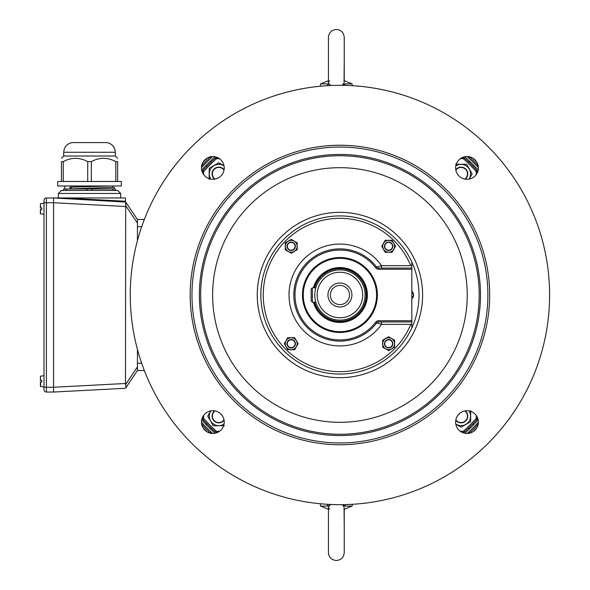 <?xml version="1.0" encoding="UTF-8"?>
<svg xmlns="http://www.w3.org/2000/svg" width="590" height="590" viewBox="0 0 590 590"><rect width="100%" height="100%" fill="white"/><g stroke="black" fill="none" stroke-linecap="round" stroke-linejoin="round"><path stroke-width="0.89" d="M125.471 388.279L53.579 392.048L53.579 387.261L125.471 383.493L125.936 387.158M53.579 387.254L53.579 202.746L53.579 387.261L46.396 387.254L46.396 197.952A2.397 2.397 0 0 0 43.999 200.349L43.999 202.746L53.579 202.746L53.579 197.952L125.471 197.952L125.471 201.721L125.471 201.242L62.739 197.952L53.587 197.952L125.7 202.068L56.02 198.078M113.487 201.094L125.471 201.721M141.696 226.708L137.448 226.708L137.448 240.565L137.448 219.517L125.7 202.068L125.471 383.493M125.803 204.487L125.891 203.97M125.95 203.211L125.936 202.842M125.95 386.789L125.891 386.03M125.803 385.513L125.589 384.518L137.448 366.899L137.448 370.483L125.7 387.932M141.696 363.293L137.448 363.293L137.448 349.435L137.448 366.899M311.173 300.989L312.376 302.191L311.173 300.989L311.173 289.012L312.376 287.809L315.82 287.809A25.163 25.163 0 0 1 365.092 295A25.163 25.163 0 0 0 339.929 269.837A25.163 25.163 0 0 0 314.772 295A25.163 25.163 0 0 0 339.929 320.163A25.163 25.163 0 0 0 365.092 295A25.163 25.163 0 0 1 315.82 302.191L312.376 302.191L312.376 287.809L311.173 289.012M339.929 331.669A36.669 36.669 0 0 0 376.597 295A36.669 36.669 0 0 0 339.929 258.332A36.669 36.669 0 0 0 303.26 295A36.669 36.669 0 0 0 339.929 331.669M339.929 257.86A37.141 37.141 0 0 0 302.788 295A37.141 37.141 0 0 0 339.929 332.141A37.141 37.141 0 0 0 377.069 295A37.141 37.141 0 0 0 339.929 257.86A37.141 37.141 0 0 1 377.069 295A37.141 37.141 0 0 1 339.929 332.141A37.141 37.141 0 0 1 302.788 295A37.141 37.141 0 0 1 339.929 257.86M339.929 374.075A79.075 79.075 0 0 1 260.854 295A79.075 79.075 0 0 1 339.929 215.925A79.075 79.075 0 0 0 260.854 295A79.075 79.075 0 0 0 411.813 327.944L411.813 324.353L381.538 324.353L376.656 322.907A46.131 46.131 0 0 1 293.805 295A46.131 46.131 0 0 1 376.656 267.093L381.538 265.647L411.813 265.647L411.813 262.056A79.075 79.075 0 0 1 339.929 374.075A79.075 79.075 0 0 1 260.854 295A79.075 79.075 0 0 1 411.813 262.056M339.929 257.535A37.465 37.465 0 0 1 377.394 295A37.465 37.465 0 0 1 339.929 332.465A37.465 37.465 0 0 1 302.464 295A37.465 37.465 0 0 1 339.929 257.535M411.813 265.647L411.813 324.353M339.929 248.869A46.131 46.131 0 0 1 376.656 267.093A2.397 2.397 0 0 0 378.566 268.044L411.813 268.044M411.813 321.956L378.566 321.956A2.397 2.397 0 0 0 376.656 322.907L375.705 322.177A3.592 3.592 0 0 1 378.566 320.761L411.813 320.761M381.538 268.044L381.538 265.647A50.917 50.917 0 0 0 289.012 295A50.917 50.917 0 0 0 381.538 324.353L381.538 321.956M53.579 392.048L46.396 392.048A2.397 2.397 0 0 1 43.999 389.651L43.999 202.746M53.579 197.952L46.396 197.952M114.239 188.97L114.239 187.421L70.026 188.896L70.026 187.126L107.704 186.093L71.206 187.163L71.206 188.837M63.617 190.467L63.617 188.97L66.213 188.97L66.213 190.467M86.929 190.467L86.929 188.97L66.213 188.97M86.929 188.97L92.121 188.97L92.121 190.467M112.838 190.467L112.838 188.97L92.121 188.97M112.838 188.97L115.434 188.97L115.434 190.467M71.206 187.163L70.026 187.126M112.742 185.975L112.742 187.384L72.968 188.793M89.525 181.477L121.348 181.477L121.348 185.975L57.702 185.975L57.702 181.477L89.525 181.477M115.36 152.272L63.691 152.272C64.111 146.917 66.95 143.695 72.209 142.61L106.842 142.61C112.1 143.695 114.939 146.917 115.36 152.272L115.36 156.018L63.691 156.018L61.441 158.268M87.711 181.477L87.711 161.616C79.569 157.235 71.42 157.235 63.263 161.616L63.263 181.477M113.487 160.517L115.788 161.616C107.646 157.235 99.496 157.235 91.339 161.616L91.339 181.477M115.788 181.477L115.788 161.616L117.609 161.616C117.609 157.235 117.609 157.235 117.609 161.616L117.609 181.477M61.441 181.477L61.441 161.616C61.441 157.235 61.441 157.235 61.441 161.616L63.263 161.616L65.564 160.517M87.711 161.616L91.339 161.616M477.17 423.775L468.703 432.241L469.551 433.09L478.018 424.623L477.17 423.775M477.096 425.545L477.657 426.091M476.809 427.868L472.797 431.88M467.634 430.648L469.529 428.842L468.681 427.993M472.797 158.12L476.809 162.132M475.053 164.109L475.039 164.123C478.77 168.047 478.77 168.047 475.039 164.123M476.174 167.929L473.77 165.399L472.922 166.247M470.473 157.832L471.019 157.272M468.703 157.759L477.17 166.225L478.018 165.377L469.551 156.911L468.703 157.759M203.049 162.132L207.061 158.12M209.037 159.875L209.052 159.89C212.975 156.158 212.975 156.158 209.052 159.89M212.909 158.71L210.328 161.159L211.176 162.007M202.761 164.455L202.2 163.909M202.687 166.225L211.154 157.759L210.306 156.911L201.839 165.377L202.687 166.225M207.061 431.88L203.049 427.868M204.804 425.892L204.819 425.877C201.094 421.953 201.094 421.953 204.819 425.877M205.438 423.93L206.087 424.601C202.363 420.677 202.363 420.677 206.087 424.601L206.935 423.753M209.384 432.168L208.838 432.728M211.154 432.241L202.687 423.775L201.839 424.623L210.306 433.09L211.154 432.241M117.683 190.467L61.367 190.467L117.683 190.467L120.677 193.461L120.677 197.952M40.4 208.019L40.4 203.69L40.4 208.019L41.838 208.019L40.4 208.019M41.838 209.457L40.4 209.457L41.838 209.457L41.838 208.019L40.622 208.019L41.838 208.019M40.4 209.457L40.4 213.787L40.4 209.457M40.4 380.543L40.4 376.214L40.4 380.543L41.838 380.543L40.4 380.543M41.838 381.981L40.4 381.981L40.4 386.31L40.4 381.981L41.838 381.981L41.838 380.543L40.622 380.543L41.838 380.543M40.622 381.981L40.622 386.553L43.999 386.848M327.952 295A11.984 11.984 0 0 1 345.917 284.623A11.984 11.984 0 0 1 345.917 305.377A11.984 11.984 0 0 1 327.952 295M317.162 295A22.767 22.767 0 0 0 339.929 317.767A22.767 22.767 0 0 0 362.695 295A22.767 22.767 0 0 0 339.929 272.233A22.767 22.767 0 0 0 317.162 295M314.618 287.809A26.314 26.314 0 0 1 366.243 295A26.314 26.314 0 0 1 314.618 302.191M313.946 287.809A26.956 26.956 0 0 1 366.884 295A26.956 26.956 0 0 1 313.946 302.191M349.516 295A9.588 9.588 0 0 0 339.929 285.413A9.588 9.588 0 0 0 330.341 295A9.588 9.588 0 0 0 339.929 304.588A9.588 9.588 0 0 0 349.516 295M478.18 419.888A186.307 186.307 0 0 1 464.817 433.244M215.04 433.244A186.307 186.307 0 0 1 201.684 419.888M201.684 170.112A186.307 186.307 0 0 1 215.04 156.756M464.817 156.756A186.307 186.307 0 0 1 478.18 170.112M473.77 165.399L474.419 166.07M474.884 166.557L475.334 167.036M475.724 167.449L476.219 167.973M468.681 162.007L469.529 161.159L466.956 158.71M467 158.754L467.892 159.595M468.372 160.045L468.858 160.51M472.922 423.753L473.77 424.601C477.494 420.677 477.494 420.677 473.77 424.601L474.419 423.93M474.884 423.443L475.334 422.964M475.724 422.551L476.219 422.027M467 431.246L467.892 430.405M468.372 429.955L468.858 429.491M206.935 166.247L206.087 165.399C202.363 169.323 202.363 169.323 206.087 165.399L205.438 166.07M204.973 166.557L204.524 167.036M204.133 167.449L203.639 167.973M212.857 158.754L211.965 159.595M211.486 160.045L210.999 160.51M204.973 423.443L204.524 422.964M204.133 422.551L203.639 422.027M211.176 427.993L210.328 428.842L212.909 431.29M212.857 431.246L211.965 430.405M211.486 429.955L210.999 429.491M478.387 422.329A188.099 188.099 0 0 1 467.258 433.458M212.599 433.458A188.099 188.099 0 0 1 201.47 422.329M201.47 167.671A188.099 188.099 0 0 1 212.599 156.542M467.258 156.542A188.099 188.099 0 0 1 478.387 167.671M468.224 157.441L467.759 157.006M468.261 157.471L468.755 157.936M469.161 158.319L469.64 158.776M475.039 425.877C478.77 421.953 478.77 421.953 475.039 425.877L475.053 425.892M468.91 431.917L467.759 432.994M468.261 432.529L468.755 432.064M204.819 164.123C201.094 168.047 201.094 168.047 204.819 164.123L204.804 164.109M211.596 157.471L211.109 157.936M210.696 158.319L210.217 158.776M210.947 431.917L212.098 432.994M211.596 432.529L211.109 432.064M210.696 431.681L210.217 431.224M224.067 165.967A9.492 9.492 0 0 0 210.895 179.139M224.089 169.743A6.711 6.711 0 0 0 212.068 173.851A6.711 6.711 0 0 0 214.672 179.154M209.199 179.39L209.199 168.32L218.779 162.781L224.038 165.82M210.895 410.861A9.492 9.492 0 0 0 224.067 424.033M214.672 410.847A6.711 6.711 0 0 0 218.779 422.86A6.711 6.711 0 0 0 224.089 420.257M224.318 425.729L213.248 425.729L207.717 416.149L210.748 410.891M455.797 424.033A9.492 9.492 0 0 0 468.962 410.861M455.775 420.257A6.711 6.711 0 0 0 467.789 416.149A6.711 6.711 0 0 0 465.186 410.847M470.665 410.611L470.665 421.68L461.078 427.219L455.819 424.18M468.962 179.139A9.492 9.492 0 0 0 455.797 165.967M465.186 179.154A6.711 6.711 0 0 0 461.078 167.14A6.711 6.711 0 0 0 455.775 169.743M455.546 164.271L466.609 164.271L472.148 173.851L469.109 179.109M344.98 85.395L345.423 83.891L342.879 84.643L344.243 82.784M344.044 82.032L344.243 61.367L344.243 80.683L352.038 83.891L345.423 83.891M344.243 82.866L342.207 85.344M328.431 82.866L329.788 84.643L327.244 83.891L329.788 84.643L330.688 85.535M328.623 82.032L329.552 80.764M327.804 85.683L327.244 83.891L320.628 83.891L320.156 86.265M462.413 157.508L462.944 157.508A2.397 2.397 0 0 1 464.559 158.135A185.105 185.105 0 0 0 463.541 157.22L463.135 157.22M202.149 171.793L202.149 171.388A185.105 185.105 0 0 1 203.063 170.37A185.105 185.105 0 0 1 216.316 157.22L216.722 157.22M476.226 174.603L476.226 171.985A1.195 1.195 0 0 0 475.909 171.181A183.91 183.91 0 0 0 463.747 159.02A1.195 1.195 0 0 0 462.944 158.703L462.944 157.508A2.397 2.397 0 0 1 464.559 158.135A185.105 185.105 0 0 1 476.794 170.37A185.105 185.105 0 0 1 477.708 171.388L477.708 171.793M137.448 219.517L144.366 219.399L137.448 219.517M477.421 417.484L477.421 418.015A2.397 2.397 0 0 1 476.794 419.63A185.105 185.105 0 0 1 464.559 431.865A185.105 185.105 0 0 1 463.541 432.78L463.135 432.78M202.149 418.207L202.149 418.612A185.105 185.105 0 0 0 203.063 419.63A2.397 2.397 0 0 1 202.436 418.015L202.436 417.484M217.445 432.492L216.914 432.492A2.397 2.397 0 0 1 215.306 431.865A185.105 185.105 0 0 0 216.316 432.78L216.722 432.78M460.325 431.297L462.944 431.297A1.195 1.195 0 0 0 463.747 430.98A183.91 183.91 0 0 0 475.909 418.819A1.195 1.195 0 0 0 476.226 418.015L477.421 418.015A2.397 2.397 0 0 1 476.794 419.63A185.105 185.105 0 0 0 477.708 418.612L477.708 418.207M137.448 370.483L144.366 370.601L137.448 370.483M344.98 504.605L345.423 506.109L342.879 505.357L344.243 507.216M344.044 507.968L344.243 528.633L344.243 509.318L352.038 506.109L345.423 506.109L342.207 504.656M344.243 507.135L342.915 505.372M328.423 509.318L320.628 506.109L327.244 506.109L329.788 505.357L330.688 504.465M328.623 507.968L329.552 509.236M328.431 507.135L329.788 505.357M327.244 506.109L327.804 504.317M411.813 291.261L413.612 295L411.813 298.739A4.794 4.794 0 0 0 411.813 291.261M467.007 410.699A11.38 11.38 0 0 0 455.627 422.079A11.38 11.38 0 0 0 467.007 433.458A11.38 11.38 0 0 0 478.387 422.079A11.38 11.38 0 0 0 467.007 410.699M212.85 410.699A11.38 11.38 0 0 0 201.47 422.079A11.38 11.38 0 0 0 212.85 433.458A11.38 11.38 0 0 0 224.23 422.079A11.38 11.38 0 0 0 212.85 410.699M212.85 156.542A11.38 11.38 0 0 0 201.47 167.921A11.38 11.38 0 0 0 212.85 179.301A11.38 11.38 0 0 0 224.23 167.921A11.38 11.38 0 0 0 212.85 156.542M467.007 156.542A11.38 11.38 0 0 0 455.627 167.921A11.38 11.38 0 0 0 467.007 179.301A11.38 11.38 0 0 0 478.387 167.921A11.38 11.38 0 0 0 467.007 156.542M339.929 504.671A209.671 209.671 0 0 0 549.6 295A209.671 209.671 0 0 0 339.929 85.329A209.671 209.671 0 0 0 130.257 295A209.671 209.671 0 0 0 339.929 504.671M339.929 444.764A149.764 149.764 0 0 0 489.693 295A149.764 149.764 0 0 0 339.929 145.236A149.764 149.764 0 0 0 190.164 295A149.764 149.764 0 0 0 339.929 444.764A149.764 149.764 0 0 0 489.693 295A149.764 149.764 0 0 0 339.929 145.236A149.764 149.764 0 0 0 190.164 295A149.764 149.764 0 0 0 339.929 444.764M339.929 442.965A147.965 147.965 0 0 0 487.893 295A147.965 147.965 0 0 0 339.929 147.035A147.965 147.965 0 0 0 191.964 295A147.965 147.965 0 0 0 339.929 442.965M339.929 154.44A140.56 140.56 0 0 0 199.368 295A140.56 140.56 0 0 0 339.929 435.56A140.56 140.56 0 0 0 480.489 295A140.56 140.56 0 0 0 339.929 154.44M374.702 223.979L375.845 224.554M376.221 224.746L378.47 225.955M381.258 227.585L381.951 228.013M383.352 228.913L383.766 229.193M384.223 229.495L384.621 229.768M385.005 359.966L384.437 360.357M384.046 360.623L382.984 361.323M382.622 361.559L380.454 362.902M377.652 364.495L375.727 365.505M374.51 366.11L374.075 366.324M306.431 366.626L305.561 366.22M304.787 365.837L304.02 365.446M303.636 365.254L301.387 364.045M300.391 363.484L299.403 362.902M298.606 362.415L297.721 361.869M296.158 229.149L296.873 228.677M297.235 228.441L299.403 227.098M302.205 225.505L303.12 225.011M475.909 418.819L476.794 419.63A185.105 185.105 0 0 1 464.559 431.865A2.397 2.397 0 0 1 462.944 432.492L462.413 432.492M463.747 159.02L464.559 158.135A185.105 185.105 0 0 1 476.794 170.37A2.397 2.397 0 0 1 477.421 171.985L477.421 172.516M202.436 172.516L202.436 171.985A2.397 2.397 0 0 1 203.063 170.37A185.105 185.105 0 0 1 215.306 158.135A2.397 2.397 0 0 1 216.914 157.508L217.445 157.508M216.914 431.297L216.914 432.492A2.397 2.397 0 0 1 215.306 431.865A185.105 185.105 0 0 1 203.063 419.63A2.397 2.397 0 0 1 202.436 418.015L203.631 418.015A1.195 1.195 0 0 0 203.948 418.819A183.91 183.91 0 0 0 216.11 430.98A1.195 1.195 0 0 0 216.914 431.297L219.532 431.297M388.64 240.359A5.929 5.929 0 0 0 385.676 251.421A5.929 5.929 0 0 0 394.371 247.822A5.929 5.929 0 0 0 388.64 240.359M388.64 242.092A4.196 4.196 0 0 0 384.451 246.288A4.196 4.196 0 0 0 388.64 250.477A4.196 4.196 0 0 0 392.837 246.288A4.196 4.196 0 0 0 388.64 242.092M395.558 246.288L392.099 252.277L385.182 252.277L381.723 246.288L385.182 240.3L392.099 240.3L395.558 246.288M394.57 343.712A5.929 5.929 0 0 0 383.507 340.747A5.929 5.929 0 0 0 387.106 349.442A5.929 5.929 0 0 0 394.57 343.712M392.837 343.712A4.196 4.196 0 0 0 388.64 339.523A4.196 4.196 0 0 0 384.451 343.712A4.196 4.196 0 0 0 388.64 347.908A4.196 4.196 0 0 0 392.837 343.712M388.64 350.63L382.652 347.171L382.652 340.253L388.64 336.794L394.636 340.253L394.636 347.171L388.64 350.63M291.217 349.641A5.929 5.929 0 0 0 294.181 338.579A5.929 5.929 0 0 0 285.486 342.178A5.929 5.929 0 0 0 291.217 349.641M291.217 347.908A4.196 4.196 0 0 0 295.406 343.712A4.196 4.196 0 0 0 291.217 339.523A4.196 4.196 0 0 0 287.02 343.712A4.196 4.196 0 0 0 291.217 347.908M284.299 343.712L287.758 337.723L294.675 337.723L298.134 343.712L294.675 349.7L287.758 349.7L284.299 343.712M285.287 246.288A5.929 5.929 0 0 0 296.35 249.253A5.929 5.929 0 0 0 292.751 240.558A5.929 5.929 0 0 0 285.287 246.288M287.02 246.288A4.196 4.196 0 0 0 291.217 250.477A4.196 4.196 0 0 0 295.406 246.288A4.196 4.196 0 0 0 291.217 242.092A4.196 4.196 0 0 0 287.02 246.288M291.217 239.37L297.205 242.829L297.205 249.747L291.217 253.206L285.228 249.747L285.228 242.829L291.217 239.37M53.579 202.739L125.471 206.507M137.448 223.101L125.589 205.482M313.438 287.809A27.45 27.45 0 0 1 367.378 295A27.45 27.45 0 0 1 313.438 302.191M411.813 269.239L378.566 269.239A3.592 3.592 0 0 1 375.705 267.823A44.929 44.929 0 0 0 295 295A44.929 44.929 0 0 0 375.705 322.177M410.765 324.353A76.678 76.678 0 0 1 263.251 295A76.678 76.678 0 0 1 410.765 265.647M378.566 320.761L378.566 321.956A2.397 2.397 0 0 0 376.656 322.907M375.705 267.823L376.656 267.093A2.397 2.397 0 0 0 378.566 268.044L378.566 269.239M43.999 389.651A2.397 2.397 0 0 0 46.396 392.048L46.396 387.254L43.999 387.254M120.677 193.461L58.373 193.461L58.373 197.952M43.999 203.152L40.4 203.69L40.622 208.019M40.622 209.457L40.4 213.787L43.999 214.318M43.999 375.683L40.4 376.214L40.622 380.543M224.016 170.149A6.409 6.409 0 0 0 214.251 169.323A6.409 6.409 0 0 0 215.077 179.087M215.077 410.913A6.409 6.409 0 0 0 214.251 420.677A6.409 6.409 0 0 0 224.016 419.851M455.849 419.851A6.409 6.409 0 0 0 465.606 420.677A6.409 6.409 0 0 0 464.78 410.913M464.78 179.087A6.409 6.409 0 0 0 465.606 169.323A6.409 6.409 0 0 0 455.849 170.149M339.929 155.731A139.27 139.27 0 0 0 200.659 295A139.27 139.27 0 0 0 339.929 434.27A139.27 139.27 0 0 0 479.198 295A139.27 139.27 0 0 0 339.929 155.731M339.929 167.693A127.307 127.307 0 0 0 212.621 295A127.307 127.307 0 0 0 339.929 422.307A127.307 127.307 0 0 0 467.236 295A127.307 127.307 0 0 0 339.929 167.693M257.262 295A82.666 82.666 0 0 1 381.265 223.404A82.666 82.666 0 0 1 381.265 366.596A82.666 82.666 0 0 1 257.262 295M476.226 418.015L476.226 415.397M462.944 158.703L460.325 158.703M219.532 158.703L216.914 158.703A1.195 1.195 0 0 0 216.11 159.02A183.91 183.91 0 0 0 203.948 171.181A1.195 1.195 0 0 0 203.631 171.985L203.631 174.603M216.11 430.98L215.306 431.865A185.105 185.105 0 0 1 203.063 419.63L203.948 418.819M203.631 415.397L203.631 418.015M475.909 171.181L476.794 170.37A2.397 2.397 0 0 1 477.421 171.985L476.226 171.985M216.11 159.02L215.306 158.135A2.397 2.397 0 0 1 216.914 157.508L216.914 158.703M203.631 171.985L202.436 171.985A2.397 2.397 0 0 1 203.063 170.37L203.948 171.181M463.747 430.98L464.559 431.865A2.397 2.397 0 0 1 462.944 432.492L462.944 431.297M388.64 250.182A3.894 3.894 0 0 0 392.011 244.341A3.894 3.894 0 0 0 385.27 244.341A3.894 3.894 0 0 0 388.64 250.182M384.746 343.712A3.894 3.894 0 0 0 390.587 347.082A3.894 3.894 0 0 0 390.587 340.342A3.894 3.894 0 0 0 384.746 343.712M291.217 339.818A3.894 3.894 0 0 0 287.846 345.659A3.894 3.894 0 0 0 294.587 345.659A3.894 3.894 0 0 0 291.217 339.818M295.111 246.288A3.894 3.894 0 0 0 289.27 242.918A3.894 3.894 0 0 0 289.27 249.659A3.894 3.894 0 0 0 295.111 246.288M64.811 185.975L64.811 188.97M71.346 188.852L72.946 188.793M63.691 152.272L63.691 156.018M115.36 156.018L117.609 158.268M106.842 142.61L72.209 142.61M89.525 142.603L106.657 142.61M470.459 432.182L471.012 432.736M477.111 164.47L477.664 163.917M209.398 157.818L208.845 157.265M202.746 425.53L202.193 426.083M58.373 193.461L61.367 190.467M352.038 83.891L352.407 85.705M328.423 82.866L328.423 61.367L328.423 80.683L320.628 83.891M344.243 61.367L344.243 37.406C343.771 32.605 341.138 29.972 336.337 29.5C331.528 29.972 328.896 32.605 328.423 37.406L328.423 61.367M352.038 506.109L352.407 504.295M320.628 506.109L320.156 503.735M328.423 507.135L328.423 552.594C328.896 557.395 331.528 560.028 336.337 560.5C341.138 560.028 343.771 557.395 344.243 552.594L344.243 528.633"/></g></svg>
